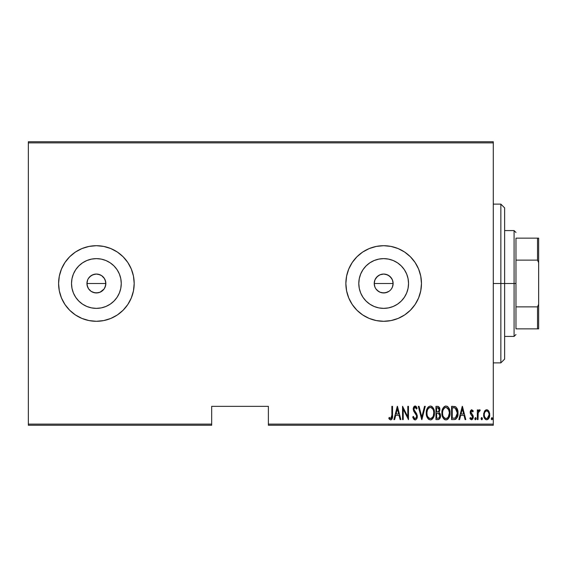 <?xml version="1.0" encoding="UTF-8"?>
<svg xmlns="http://www.w3.org/2000/svg" width="567" height="567" viewBox="0 0 567 567"><rect width="100%" height="100%" fill="white"/><g stroke="black" fill="none" stroke-linecap="round" stroke-linejoin="round"><path stroke-width="0.85" d="M103.074 276.824L104.25 278.248L105.66 281.657L105.66 285.343L104.25 288.752L101.642 291.36L100.005 292.232L98.233 292.77L94.547 292.77L91.138 291.36L88.53 288.752L87.12 285.343L87.12 281.657L87.665 279.871L86.942 283.5A9.448 9.448 0 0 1 96.39 274.052A9.448 9.448 0 0 1 105.838 283.5L105.122 279.885L104.25 278.248L101.642 275.647L100.019 274.775L96.397 274.052L92.775 274.768L89.714 276.816L88.076 279.007M389.047 291.275L385.517 292.77L381.825 292.77L380.053 292.232L376.991 290.184L378.416 291.353L375.815 288.752L374.943 287.122L374.22 283.5L374.943 279.871L374.22 283.5A9.448 9.448 0 0 1 383.668 274.052A9.448 9.448 0 0 1 393.122 283.5L392.399 279.885L391.528 278.248L390.358 276.824L387.296 274.775L383.675 274.052L380.06 274.768L376.991 276.816L374.943 279.871L377.239 276.576M359.272 278.645L358.798 283.5A24.87 24.87 0 0 1 383.668 258.63A24.87 24.87 0 0 1 408.545 283.5L408.063 288.355L406.652 293.019L404.349 297.321L401.259 301.084L397.488 304.181L393.186 306.478L388.523 307.895L383.668 308.37L378.82 307.895L374.149 306.478L369.854 304.181L366.084 301.084L362.986 297.321L360.69 293.019L359.272 288.355L358.798 283.5L359.272 278.645L360.69 273.981L362.986 269.679L366.084 265.916L369.854 262.819L374.149 260.522L378.82 259.105L383.668 258.63L388.523 259.105L393.186 260.522L397.488 262.819L401.259 265.916L404.349 269.679L406.652 273.981L408.063 278.645L408.545 283.5A24.87 24.87 0 0 1 383.668 308.37A24.87 24.87 0 0 1 358.798 283.5L359.272 288.355M71.995 278.645L71.52 283.5A24.87 24.87 0 0 1 96.39 258.63A24.87 24.87 0 0 1 121.26 283.5L120.785 288.355L119.368 293.019L117.071 297.321L113.974 301.084L110.211 304.181L105.909 306.478L101.245 307.895L96.39 308.37L91.535 307.895L86.871 306.478L82.569 304.181L78.806 301.084L75.709 297.321L73.412 293.019L71.995 288.355L71.52 283.5L71.995 278.645L73.412 273.981L75.709 269.679L78.806 265.916L82.569 262.819L86.871 260.522L91.535 259.105L96.39 258.63L101.245 259.105L105.909 260.522L110.211 262.819L113.974 265.916L117.071 269.679L119.368 273.981L120.785 278.645L121.26 283.5A24.87 24.87 0 0 1 96.39 308.37A24.87 24.87 0 0 1 71.52 283.5L71.995 288.355M134.188 283.457A37.798 37.798 0 0 0 133.472 276.15M133.458 276.101A37.798 37.798 0 0 0 117.412 252.088M117.369 252.053A37.798 37.798 0 0 0 96.411 245.702M96.369 245.702A37.798 37.798 0 0 0 64.978 262.478M64.943 262.521A37.798 37.798 0 0 0 58.592 283.5A37.798 37.798 0 0 1 96.39 245.702A37.798 37.798 0 0 1 134.188 283.5L133.465 276.129L131.31 269.034L127.823 262.5L123.117 256.773L117.39 252.067L110.856 248.58L103.761 246.425L96.39 245.702L89.019 246.425L81.924 248.58L75.39 252.067L69.663 256.773L64.957 262.5L61.47 269.034L59.315 276.129L58.592 283.5L59.315 290.871L61.47 297.966L64.957 304.5L69.663 310.227L75.39 314.933L81.924 318.42L89.019 320.575L96.39 321.298L103.761 320.575L110.856 318.42L117.39 314.933L123.117 310.227L127.823 304.5L131.31 297.966L133.465 290.871L134.188 283.5A37.798 37.798 0 0 1 96.39 321.298A37.798 37.798 0 0 1 58.592 283.5A37.798 37.798 0 0 0 64.943 304.479M421.472 283.465A37.798 37.798 0 0 0 383.689 245.702L376.297 246.425L369.202 248.58L362.667 252.067L356.941 256.773L352.242 262.5L348.748 269.034L346.593 276.129L345.87 283.5A37.798 37.798 0 0 1 383.668 245.702A37.798 37.798 0 0 1 421.472 283.5L420.742 276.129L418.595 269.034L415.101 262.5L410.402 256.773L404.668 252.067L398.133 248.58L391.046 246.425L383.668 245.702M383.653 245.702A37.798 37.798 0 0 0 345.87 283.5L346.593 290.871L348.748 297.966L352.242 304.5L356.941 310.227L362.667 314.933L369.202 318.42L376.297 320.575L383.668 321.298L391.046 320.575L398.133 318.42L404.668 314.933L410.402 310.227L415.101 304.5L418.595 297.966L420.742 290.871L421.472 283.5A37.798 37.798 0 0 1 383.668 321.298A37.798 37.798 0 0 1 345.87 283.5A37.798 37.798 0 0 0 383.653 321.298M390.358 276.824L392.399 279.885L393.122 283.5L392.399 287.115L391.301 289.078M392.399 279.885L392.725 280.793M375.815 278.248L378.423 275.64L380.053 274.768L383.668 274.052L385.51 274.23L388.919 275.64L391.669 278.475M387.296 274.775L388.253 275.236M383.675 274.052L384.561 274.095M381.832 274.23L382.456 274.13M378.43 275.64L379.224 275.165M105.122 279.885L105.441 280.793M87.658 279.885L88.53 278.248L91.138 275.64L94.547 274.23L96.39 274.052L98.233 274.23L101.642 275.64L104.463 278.588M100.019 274.775L100.99 275.243M96.397 274.052L97.283 274.095M94.554 274.23L95.178 274.13M91.145 275.64L91.946 275.158M88.537 278.241L89.969 276.568M87.127 281.65L87.361 280.715M268.382 425.25L493.29 425.25L493.29 424.116L268.382 424.116L268.382 406.348L211.682 406.348L211.682 424.116L28.35 424.116L28.35 142.884L493.29 142.884L493.29 424.116L493.29 141.75L28.35 141.75L493.29 141.75L493.29 142.884L28.35 142.884L28.35 141.75L28.35 424.116L211.682 424.116L211.682 406.348L268.382 406.348L268.382 425.25L268.382 424.116L493.29 424.116L493.29 425.25L268.382 425.25M28.35 425.25L211.682 425.25L211.682 424.116L211.682 425.25L28.35 425.25L28.35 424.116L28.35 425.25M484.431 411.344L483.658 415.576L485.21 419.19L486.479 419.736L487.818 419.424L489.576 416.369L489.293 412.145L487.386 409.863L485.969 409.863L484.828 410.735L483.623 414.775C483.481 417.312 484.494 418.97 486.677 419.75C488.853 418.97 489.867 417.312 489.725 414.775L488.917 411.337L486.677 409.743L484.431 411.344M478.024 419.58L477.343 419.58L478.024 419.58L478.229 412.691L478.874 411.224L479.845 411.103L480.228 410.076L479.009 409.913L478.024 411.337L478.024 409.913L477.343 409.913L477.343 419.58L477.343 409.913L477.343 419.58L478.024 419.58L478.165 413.01L480.228 410.076L479.562 409.743L478.024 411.337L478.024 409.913L477.343 409.913L478.024 409.913M471.737 409.743L470.532 410.692L470.234 412.656L470.681 414.144L472.396 416.086L472.538 417.518L471.794 418.517L470.348 417.546L469.88 418.439L470.539 419.339L471.779 419.729L472.913 418.708L473.261 416.575L472.8 415.079L471.099 413.109L470.943 411.812L471.716 410.926L472.8 411.947L473.275 411.118L471.737 409.743L470.22 412.28L470.49 413.768L472.594 417.007L471.538 418.559L470.348 417.546L469.88 418.439L471.56 419.75L473.275 416.958L472.998 415.462L470.901 412.23L471.716 410.926L472.8 411.947L473.275 411.118L471.34 409.813M453.997 419.58L456.024 419.02L457.257 417.305L457.973 414.201L457.767 410.522L457.073 408.453L455.825 406.95L451.566 406.348L451.566 419.58L453.997 419.58C456.995 418.765 458.327 416.61 458.008 413.13C458.2 410.6 457.413 408.495 455.641 406.83L451.566 406.348L451.566 419.58L451.566 406.348L453.153 406.348M438.674 419.488L435.959 419.58L438.964 419.374L440.254 417.666L440.467 414.853L438.986 412.443L439.822 410.38L439.744 408.481L438.567 406.567L435.959 406.348L435.959 419.58L435.959 406.348L435.959 419.58L438.057 419.58C439.822 419.077 440.651 417.822 440.538 415.824L438.986 412.443L439.864 409.629C439.978 407.723 439.17 406.631 437.448 406.348L435.959 406.348L437.448 406.348M424.534 406.348L425.271 406.348L421.883 419.58L425.271 406.348L424.534 406.348L421.798 417.028L419.063 406.348L418.318 406.348L421.713 419.58L418.318 406.348L421.713 419.58L425.271 406.348L424.534 406.348L421.798 417.028L419.063 406.348L418.318 406.348L419.063 406.348M403.222 419.58L403.222 409.176L408.481 419.58L408.481 406.348L407.801 406.348L407.801 416.78L402.549 406.348L402.549 419.58L403.222 419.58L402.549 419.58L403.222 419.58L403.222 409.176L408.481 419.58L408.481 406.348L407.801 406.348L407.801 416.78L402.549 406.348L402.549 419.58L402.69 406.348M391.861 415.15L391.372 418.219L390.486 418.51L389.217 417.376L388.806 418.389L389.579 419.396L390.876 419.906L391.868 419.289L392.378 418.028L392.541 406.348L391.861 406.348L391.861 415.15L390.755 418.559L389.217 417.376L388.806 418.389L390.706 419.92C392.329 418.992 392.938 417.447 392.541 415.285L392.541 406.348L391.861 406.348L391.861 415.15M394.632 419.58L393.895 419.58L397.29 406.348L393.895 419.58L394.632 419.58L395.723 415.342L399.026 415.342L400.111 419.58L400.848 419.58L397.46 406.348L393.895 419.58L394.632 419.58L395.723 415.342L399.026 415.342L400.111 419.58L400.848 419.58L397.46 406.348L400.848 419.58L400.111 419.58M413.059 417.971L412.719 417.028L413.386 416.355L412.719 417.028L415.228 419.913L416.511 419.07L417.192 417.489L416.78 414.038L413.938 409.494L414.746 407.411L415.568 407.567L416.497 409.062L417.135 408.247L416.157 406.518L414.399 406.227L413.251 408.601L413.669 411.11L416.554 415.654L416.419 417.468L415.462 418.496L414.434 418.283L413.386 416.355L412.719 417.028L413.797 419.261L414.959 419.913M426.292 413.024L426.753 416.277L428.397 419.098L430.374 419.92L432.359 419.077L433.982 416.228L434.435 412.96L434.046 409.884L432.316 406.83L430.31 406.007L428.347 406.886L426.745 409.75L426.292 413.024C426.079 416.483 427.44 418.779 430.374 419.92C433.308 418.751 434.662 416.433 434.435 412.96C434.669 409.452 433.294 407.141 430.31 406.007C427.405 407.219 426.058 409.558 426.292 413.024M442.047 414.966L441.899 413.024L442.359 416.277L444.004 419.098L445.435 419.863L447.051 419.693L448.384 418.602L449.581 416.228L449.992 411.855L448.639 407.673L447.491 406.482L445.641 406.022L444.372 406.532L442.969 408.219L441.899 413.024C441.679 416.483 443.04 418.779 445.981 419.92C448.915 418.751 450.269 416.433 450.035 412.96C450.276 409.452 448.901 407.141 445.917 406.007C443.004 407.219 441.665 409.558 441.899 413.024L441.906 413.57M459.596 419.58L458.859 419.58L462.254 406.348L458.859 419.58L459.596 419.58L460.688 415.342L463.983 415.342L465.075 419.58L465.812 419.58L462.417 406.348L458.859 419.58L459.596 419.58L460.688 415.342L463.983 415.342L465.075 419.58L465.812 419.58L462.417 406.348L465.812 419.58L465.075 419.58M474.799 418.644L475.479 419.75L476.16 418.644L475.479 419.75L474.799 418.644L475.309 419.715L476.011 419.332L475.656 417.581L474.799 418.644L475.479 417.546L474.799 418.644L475.479 417.546L476.16 418.644L475.479 417.546M481.078 418.644L481.433 419.623L482.078 419.623L482.078 417.673L481.433 417.673L481.085 418.467L481.759 417.546L481.078 418.644L481.759 419.75L482.432 418.644L481.759 417.546L482.432 418.644L481.759 419.75L481.078 418.644M491.256 418.644L491.936 419.75L492.61 418.644L491.936 419.75L491.256 418.644L491.759 419.715L492.461 419.332L492.106 417.581L491.256 418.644L491.936 417.546L491.256 418.644L491.936 417.546L492.61 418.644L491.936 417.546M87.261 285.938L87.134 285.421M91.138 291.36L92.605 292.161M92.768 292.232L96.39 292.948L100.005 292.232L104.016 289.078M378.416 291.353L379.876 292.154M392.938 285.343L392.399 287.115L393.122 283.5A9.448 9.448 0 0 1 383.668 292.948A9.448 9.448 0 0 1 374.22 283.5L374.943 287.122L375.815 288.752L374.936 287.115M383.689 321.298A37.798 37.798 0 0 0 421.472 283.535M415.101 304.5L418.595 297.966M415.101 262.5L410.402 256.773M404.668 252.067L398.133 248.58M348.748 269.034L346.593 276.129M64.978 304.522A37.798 37.798 0 0 0 96.369 321.298M96.411 321.298A37.798 37.798 0 0 0 117.369 314.947M117.412 314.912A37.798 37.798 0 0 0 133.458 290.899M133.472 290.85A37.798 37.798 0 0 0 134.188 283.543M61.47 297.966L61.881 298.929M75.709 297.321L78.806 301.084L82.569 304.181M91.535 307.895L96.39 308.37L101.245 307.895M110.211 304.181L113.974 301.084L117.071 297.321M120.785 288.355L121.26 283.5L120.785 278.645M117.071 269.679L113.974 265.916L110.211 262.819M101.245 259.105L96.39 258.63L91.535 259.105M82.569 262.819L78.806 265.916L75.709 269.679M105.66 285.343L105.122 287.115L105.838 283.5A9.448 9.448 0 0 1 96.39 292.948A9.448 9.448 0 0 1 86.942 283.5L87.658 287.122L88.53 288.752L87.658 287.115M100.005 292.232L98.233 292.77M96.39 292.948L94.547 292.77M87.12 285.343L86.942 283.5L105.838 283.5L86.942 283.5M105.66 281.657L105.838 283.5M362.986 297.321L366.084 301.084L369.854 304.181M378.82 307.895L383.668 308.37L388.523 307.895M397.488 304.181L401.259 301.084L404.349 297.321M408.063 288.355L408.545 283.5L408.063 278.645M404.349 269.679L401.259 265.916L397.488 262.819M388.523 259.105L383.668 258.63L378.82 259.105M369.854 262.819L366.084 265.916L362.986 269.679M380.053 292.232L383.668 292.948L387.282 292.232L385.51 292.77M383.668 292.948L381.825 292.77M374.404 285.343L374.22 283.5L393.122 283.5L374.22 283.5M374.404 281.657L374.936 279.885M392.938 281.657L393.122 283.5M391.528 288.752L392.399 287.115M387.282 292.232L388.919 291.36M375.815 288.752L376.991 290.184M104.243 288.752L105.122 287.115M88.53 288.752L89.706 290.184M391.861 406.348L392.541 406.348L392.541 415.292M392.492 417.064L392.456 417.475M392.378 418.049L392.144 418.807M389.515 419.332L389.175 418.928M388.983 418.659L389.458 417.645M389.805 417.999L390.996 418.517M391.202 418.396L391.506 418.021M391.379 418.212L391.669 417.652M391.747 417.333L391.847 416.121M391.825 416.674L391.847 416.128M397.375 408.899L398.679 413.981L396.071 413.981L397.375 408.899L398.679 413.981L396.071 413.981L397.375 408.899M407.801 406.348L408.481 406.348L408.325 419.58M414.158 419.594L413.79 419.254M414.739 418.489L413.648 417.05M416.596 416.745L415.455 418.503M415.944 418.191L416.419 417.468M416.625 416.32L416.554 415.654M416.462 415.335L416.058 414.456M415.398 413.492L416.348 415.023M414.215 406.362L415.108 406.007L413.23 409.098L413.669 411.11L414.938 412.911M413.251 408.601L413.322 408.12M413.442 407.623L413.839 406.787M417.135 408.247L416.497 409.062L417.135 408.247L415.108 406.007M415.498 406.071L416.079 406.447M416.15 406.518L416.795 407.496M415.164 407.382L416.497 409.062L416.008 408.084M413.96 408.502L414.881 407.382M414.038 409.934L413.938 409.487M415.087 419.92C416.653 419.353 417.39 418.155 417.305 416.341L414.569 410.955M414.704 411.132L415.2 411.741M416.192 413.024L416.78 414.045M417.17 415.172L417.269 415.724M417.184 417.496L417.043 418.028M415.824 419.722L415.37 419.892M414.42 410.749L414.201 410.359M426.341 411.897L426.745 409.75M427.362 408.219L427.638 407.751M427.646 407.744L427.972 407.297L427.646 407.744M431.381 406.22L431.884 406.482M432.345 406.851L433.323 408.141M433.585 408.651L434.038 409.87M433.578 408.637L434.386 411.819M434.435 412.96L434.421 412.407M434.386 414.087L434.279 414.938M433.585 417.255L433.982 416.228M433.578 417.269L433.131 418.092M432.777 418.609L432.366 419.063M431.444 419.7L430.92 419.863M429.127 419.615L428.404 419.105M428.376 419.07L427.709 418.276M427.688 418.248L426.753 416.277M427.149 417.291L426.76 416.284M426.753 416.263L426.483 415.2M426.441 414.966L426.334 414.116M429.474 407.56L430.346 407.368C432.784 408.268 433.918 410.132 433.755 412.96L433.323 415.774M428.454 408.332L427.681 409.516L429.006 407.836M433.592 414.753L433.755 412.96C433.932 415.802 432.798 417.673 430.346 418.559L431.225 418.382L430.346 418.559C427.936 417.673 426.809 415.824 426.972 413.017L427.008 413.91L426.972 413.017C426.795 410.189 427.922 408.304 430.346 407.368L429.318 407.638M433.592 411.174L433.748 412.507M433.216 409.884L433.365 410.302M431.664 407.808L430.573 407.375L432.628 408.779M432.302 417.588L431.728 418.106M427.135 414.789L427.008 413.91M429.906 418.524L429.481 418.389M427.008 412.117L427.468 410.012M438.022 406.397L438.574 406.574L438.022 406.397M439.361 407.389L439.744 408.481M439.836 409.048L439.864 409.629M439.73 413.059L439.992 413.442M440.212 413.91L440.339 414.293M440.467 414.853L440.538 415.824M440.509 416.447L440.417 417.064M440.254 417.666L439.673 418.772M438.518 413.463L437.093 413.308L438.518 413.463L439.864 415.824C439.857 417.362 439.12 418.163 437.646 418.226L436.64 418.226L436.64 413.308L438.348 413.407M439.864 415.824L438.993 417.914L439.716 416.802M438.1 407.772L438.83 408.275L439.184 409.65L438.83 408.275M439.149 410.154L439.184 409.65C439.198 411.125 438.504 411.89 437.1 411.947L436.64 411.947L436.64 407.708L437.568 407.708L439.184 409.65L438.553 411.507L437.1 411.947L438.667 411.38M438.589 408.013L438.156 407.786M437.93 407.73L437.568 407.708L437.93 407.73M438.567 418.113L438.114 418.205M437.1 411.947L436.64 411.947L436.64 407.708L437.568 407.708M441.948 411.897L442.09 410.827M442.969 408.226L443.571 407.304M446.987 406.22L447.491 406.489M447.944 406.844L448.391 407.333M448.639 407.673L448.922 408.141M450.028 412.407L449.645 409.891M449.992 414.087L449.851 415.143M449.404 416.745L448.745 418.077M448.377 418.609L447.973 419.063M447.533 419.424L446.534 419.863M446.527 419.863L447.051 419.693M445.428 419.863L444.918 419.708M444.726 419.615L444.011 419.105M443.982 419.077L443.309 418.262M443.295 418.24L442.09 415.2M442.09 415.207L442.756 417.298M449.581 416.228L449.73 415.696M445.081 407.56L445.953 407.368C448.391 408.268 449.525 410.132 449.362 412.96L448.922 415.774M445.506 418.524L444.386 417.957M442.586 413.463L442.572 413.017C442.402 410.189 443.529 408.304 445.953 407.368L444.918 407.638M443.812 408.637L443.075 410.012L444.613 407.836M448.816 409.884L446.172 407.375L448.426 409.076L449.347 412.507M448.249 417.156L449.362 412.96C449.539 415.802 448.405 417.673 445.953 418.559L446.831 418.382L445.953 418.559C443.536 417.673 442.416 415.824 442.572 413.017L442.614 412.117L442.572 413.017M447.909 417.588L447.335 418.106M442.735 414.789L442.614 413.91M442.742 411.224L443.075 410.012M454.429 406.433L454.798 406.504M455.358 406.681L455.825 406.95M457.767 410.508L457.555 409.672M457.909 411.373L457.987 412.259M457.909 414.838L457.845 415.257M455.556 419.289L455.067 419.46M454.897 419.495L454.543 419.552M454.656 407.879L455.549 408.261L454.656 407.879M455.833 408.481L456.492 409.324L455.833 408.481M456.612 409.544L457.314 412.415M457.037 415.533L455.953 417.503M455.159 417.999L452.246 418.226L452.246 407.708L455.237 408.077L457.328 413.13L455.421 417.886L454.706 418.113M453.423 407.723L454.039 407.772M457.25 411.77L457.115 410.983M457.314 413.804L457.25 414.463M462.332 408.899L463.636 413.981L461.035 413.981L462.332 408.899L463.636 413.981L461.035 413.981L462.332 408.899M472.765 410.359L473.14 410.884M473.275 411.118L472.8 411.947M472.077 411.047L471.51 410.969M471.092 411.415L471.375 413.534M471.099 413.109L470.901 412.23L472.254 414.406M473.261 416.575L473.211 416.192M473.275 416.958L473.254 417.411M473.19 417.865L472.68 419.098M471.418 419.743L469.88 418.439L470.348 417.546L470.56 417.893M471.149 418.46L471.794 418.517M472.538 417.525L472.587 416.766M472.488 416.306L472.594 417.007L471.205 414.796M470.369 413.407L470.49 413.768M470.284 413.038L470.234 412.656M470.22 412.28L470.241 411.869M470.291 411.472L470.412 411.004M475.656 417.581L476.096 418.177M475.302 419.715L474.877 419.155M478.272 410.799L478.562 410.338M478.583 410.31L479.002 409.92L478.583 410.31M480.228 410.076L479.562 409.743L480.228 410.076L479.845 411.103L479.129 411.018M479.845 411.103L479.441 410.926L479.845 411.103M478.52 411.762L478.229 412.684M478.229 412.691L478.087 413.797M478.073 414.009L478.045 414.661M478.045 414.683L478.024 416.334M482.283 419.332L481.929 419.715M481.844 419.736L481.326 419.502M486.862 409.75L487.379 409.863M488.017 410.217L488.733 411.025M489.548 413.003L489.682 413.882M489.576 416.376L489.385 417.099M489.371 417.142L489.073 417.879M489.059 417.907L488.846 418.304M488.57 418.722L487.826 419.424M487.457 419.608L487.074 419.715M486.266 419.715L485.891 419.608M485.713 419.53L485.21 419.19M485.111 419.091L484.502 418.304M484.119 417.525L484.282 417.886M483.984 417.142L483.779 416.384M483.665 413.875L483.807 413.01M486.521 418.552L485.55 418.134L486.677 418.559C484.991 417.985 484.197 416.724 484.303 414.782L484.424 416.001L484.303 414.782C484.197 412.826 484.991 411.543 486.677 410.926C488.357 411.55 489.151 412.833 489.052 414.782L489.023 414.165L489.052 414.782C489.151 416.724 488.364 417.985 486.677 418.559L486.373 418.538M486.833 410.94L488.137 411.748L488.931 413.549L488.527 412.379M488.952 413.662L489.023 414.158M487.301 418.439L489.052 414.782L488.534 417.163L487.273 418.446M485.55 418.134L484.742 417.014M484.813 417.156L485.005 417.51M485.799 411.195L486.366 410.962M485.217 411.741L485.55 411.38M484.331 414.158L484.374 413.782M491.759 419.715L491.327 419.155M433.046 416.462L432.834 416.858M431.622 418.177L431.225 418.382M428.73 417.907L428.149 417.241M432.819 409.076L433.032 409.473M437.455 413.308L437.816 413.329M438.844 413.619L439.843 415.462M437.88 418.219L436.64 418.226L436.64 413.308L437.093 413.308M448.44 416.858L448.192 417.241M447.228 418.177L446.831 418.382M444.337 417.907L443.748 417.241M442.614 412.117L442.735 411.224M453.153 418.226L452.246 418.226L452.246 407.708L452.799 407.708M454.309 418.17L453.735 418.212M484.579 416.596L484.424 416.001M484.416 413.549L484.544 413.067M484.82 412.379L485.139 411.848M500.852 283.5L504.63 283.5L504.63 207.898L504.63 359.102L504.63 283.5L500.852 283.5L500.852 204.12L500.852 283.5L493.29 283.5L500.852 283.5L500.852 362.88L500.852 283.5M515.97 238.14L515.97 260.125L515.97 238.14L537.516 238.14L515.97 238.14M515.97 283.5L515.97 260.125L515.97 306.875L515.97 283.5L514.078 283.5L515.97 283.5M504.63 230.578L514.078 230.578L514.078 283.5L514.078 230.578L515.97 232.47M504.63 283.5L514.078 283.5L504.63 283.5M515.97 328.86L515.97 306.875L515.97 328.86L538.65 328.86L538.65 304.288L537.516 306.875L515.97 306.875L537.516 306.875L537.516 328.86L537.516 306.875L538.65 304.288L538.65 328.86L515.97 328.86M504.63 336.422L514.078 336.422L514.078 283.5L514.078 336.422L515.97 334.53M538.65 238.14L537.516 238.14L537.516 260.125L538.65 262.712L538.65 304.288L538.65 238.14L538.65 262.712L537.516 260.125L537.516 238.14L538.65 238.14M515.97 260.125L537.516 260.125L515.97 260.125M493.29 204.12L500.852 204.12L504.63 207.898M493.29 362.88L500.852 362.88L504.63 359.102"/></g></svg>
